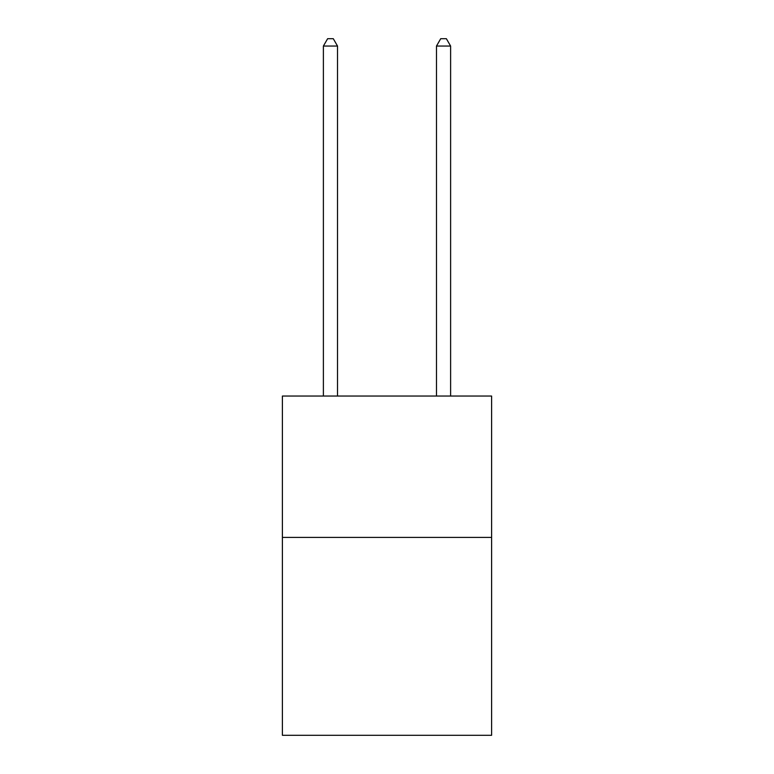 <?xml version="1.0" encoding="UTF-8"?>
<svg xmlns="http://www.w3.org/2000/svg" width="774" height="774" viewBox="0 0 774 774"><rect width="100%" height="100%" fill="white"/><g stroke="black" fill="none" stroke-linecap="round" stroke-linejoin="round"><path stroke-width="1.16" d="M491.606 537.398L491.606 735.3L282.394 735.3L282.394 396.046L491.606 396.046L491.606 537.398L282.394 537.398M337.522 396.046L337.522 46.053L323.387 46.053L323.387 396.046M323.387 46.053L327.634 38.7L333.284 38.7L337.522 46.053M450.613 396.046L450.613 46.053L436.478 46.053L436.478 396.046M436.478 46.053L440.716 38.7L446.366 38.7L450.613 46.053"/></g></svg>
